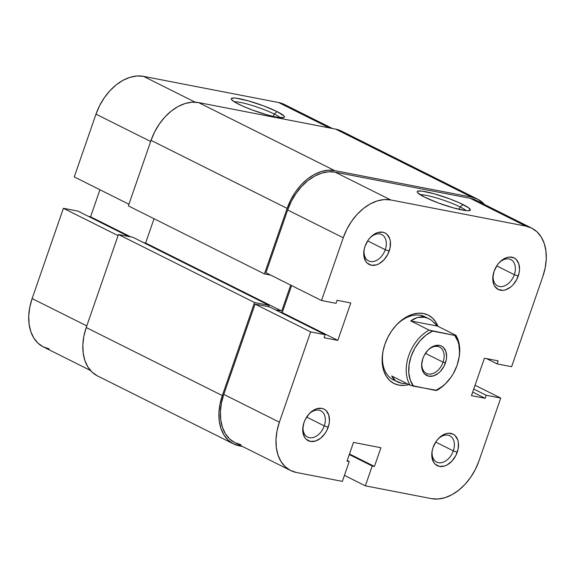 <?xml version="1.0" encoding="UTF-8"?>
<svg xmlns="http://www.w3.org/2000/svg" width="575" height="575" viewBox="0 0 575 575"><rect width="100%" height="100%" fill="white"/><g stroke="black" fill="none" stroke-linecap="round" stroke-linejoin="round"><path stroke-width="0.86" d="M274.174 113.994A25.192 3.45 19.1 0 0 234.341 101.825A25.192 3.45 -160.9 0 1 274.174 113.994L273.326 116.452L274.174 113.994A25.192 3.45 -160.9 0 1 280.09 117.667A25.192 3.45 19.1 0 0 274.174 113.994L277.143 111.629L274.174 113.994M238.568 104.161A28.132 3.853 -160.9 0 1 231.358 99.281A28.132 3.853 -160.9 0 1 246.869 100.46A28.132 3.853 -160.9 0 1 277.143 111.629L284.079 116.093L284.46 117.02L283.82 117.587L276.194 117.063L267.418 114.935L252.008 109.882L242.513 106.016L235.362 102.443L231.632 99.698L231.251 98.771L233.536 97.994L236.109 98.174L248.299 100.855L263.709 105.908L277.143 111.629A28.132 3.853 -160.9 0 1 284.014 117.516A28.132 3.853 -160.9 0 1 265.391 114.353A28.132 3.853 -160.9 0 1 238.568 104.161M90.498 370.487L43.355 346.919A47.049 32.222 116.6 0 1 32.128 298.583L63.394 208.294L77.913 211.104L128.699 236.498L77.913 211.104L63.394 208.294L118.062 235.621L63.394 208.294L32.128 298.583L86.796 325.91L32.128 298.583L29.778 307.294L28.75 315.912L29.095 324.106L30.798 331.559L33.788 337.985L37.957 343.131L43.139 346.811L49.141 348.874M284.611 104.585L278.609 102.522L143.513 76.353L136.922 75.986L130 77.316L123.014 80.306L116.229 84.834L109.904 90.735L104.291 97.772L99.59 105.678L95.996 114.152L74.261 176.913L128.929 204.24L74.261 176.913L95.996 114.152L150.664 141.479L95.996 114.152A47.049 32.222 116.6 0 1 143.513 76.353L195.126 102.156L143.513 76.353L278.609 102.522L329.396 127.909L278.609 102.522A47.049 32.222 116.6 0 1 284.395 104.478L332.451 128.505M99.942 189.75L90.577 216.789L88.464 216.38L90.577 216.789L130.812 236.907L90.577 216.789L99.942 189.75M341.679 131.193L335.678 129.131L471.759 197.153L334.643 170.603L198.562 102.573L335.678 129.131L471.759 197.153A47.049 32.222 -63.4 0 1 477.545 199.115A47.049 32.222 -63.4 0 1 484.502 204.513L477.76 199.223L471.759 197.153L334.643 170.603L198.562 102.573A47.049 32.222 116.6 0 0 151.045 140.365L287.133 208.394A47.049 32.222 -63.4 0 1 334.643 170.603L328.059 170.229L321.137 171.558L314.151 174.548L307.366 179.084L301.041 184.978L295.421 192.014L290.727 199.92L287.133 208.394L264.442 273.908L128.362 205.879L151.045 140.365L287.133 208.394L264.442 273.908L270.724 275.123L264.442 273.908L128.362 205.879L151.045 140.365L154.646 131.891L159.34 123.984L164.96 116.948L171.278 111.054L178.07 106.519L185.057 103.529L191.978 102.199L198.562 102.573L335.678 129.131A47.049 32.222 116.6 0 1 341.464 131.086L477.545 199.115M154.042 218.716L145.626 243.002L281.714 311.032L290.691 285.107L281.714 311.032L145.626 243.002L143.52 242.592L145.626 243.002L154.042 218.716M275.339 309.796L281.714 311.032L275.339 309.796M97.24 375.777L92.058 372.097L87.889 366.951L84.892 360.525L83.195 353.072L82.85 344.885L83.871 336.267L86.228 327.549L118.45 234.507L132.969 237.324L269.05 305.354L268.575 306.727L269.05 305.354L132.969 237.324L118.45 234.507L254.531 302.536L269.05 305.354L254.531 302.536L222.309 395.578L86.228 327.549L118.45 234.507L254.531 302.536L222.309 395.578L86.228 327.549A47.049 32.222 116.6 0 0 97.455 375.885L233.536 443.914A47.049 32.222 -63.4 0 1 222.309 395.578L219.959 404.29L218.931 412.908L219.276 421.101L220.98 428.555L223.97 434.98L228.138 440.127L233.321 443.807L239.322 445.869A47.049 32.222 -63.4 0 1 233.536 443.914M242.549 446.495L239.322 445.869L242.549 446.495M303.37 424.673A14.706 10.07 116.6 0 0 310.414 437.819A14.706 10.07 116.6 0 0 324.264 425.888L328.196 427.232A17.645 12.082 -63.4 0 1 311.363 441.543A17.645 12.082 -63.4 0 1 303.241 425.198A17.645 12.082 -63.4 0 1 303.995 422.546L302.73 429.043L302.86 432.12L304.621 437.323L306.18 439.257L310.378 441.406L315.445 441.047L320.606 438.229L325.083 433.378L326.844 430.409L329.08 423.969L329.461 420.735L328.699 414.87L326.011 410.528L324.07 409.148L321.813 408.372L316.753 408.739L311.585 411.556L309.213 413.77L305.347 419.369L303.995 422.546A17.645 12.082 -63.4 0 1 308.631 414.424A17.645 12.082 -63.4 0 1 324.825 409.587A17.645 12.082 -63.4 0 1 328.196 427.232L324.264 425.888A14.706 10.07 -63.4 0 1 307.603 437.086A14.706 10.07 -63.4 0 1 303.37 424.673M493.422 273.492A14.706 10.07 116.6 0 0 500.473 286.645A14.706 10.07 116.6 0 0 514.316 274.706L518.247 276.058A17.645 12.082 -63.4 0 1 501.414 290.361A17.645 12.082 -63.4 0 1 493.3 274.023A17.645 12.082 -63.4 0 1 494.054 271.371L492.789 277.869L493.551 283.734L494.673 286.142L498.18 289.455L502.902 290.368L505.497 289.865L510.665 287.047L513.037 284.833L516.903 279.234L519.132 272.787L519.52 269.553L518.751 263.688L516.07 259.347L514.122 257.967L509.4 257.054L506.805 257.557L501.644 260.374L499.272 262.588L497.167 265.226L494.054 271.371A17.645 12.082 -63.4 0 1 498.683 263.242A17.645 12.082 -63.4 0 1 514.877 258.412A17.645 12.082 -63.4 0 1 518.247 276.058L514.316 274.706A14.706 10.07 -63.4 0 1 497.662 285.904A14.706 10.07 -63.4 0 1 493.422 273.492M432.414 449.664A14.706 10.07 116.6 0 0 439.465 462.817A14.706 10.07 116.6 0 0 453.308 450.879L457.247 452.23A17.645 12.082 -63.4 0 1 440.407 466.533A17.645 12.082 -63.4 0 1 432.292 450.196A17.645 12.082 -63.4 0 1 433.047 447.544L432.163 450.807L431.911 457.111L433.672 462.314L435.232 464.248L439.429 466.404L444.489 466.045L447.113 464.923L452.029 461.013L455.896 455.407L458.131 448.96L458.383 442.657L457.743 439.861L455.062 435.527L453.114 434.147L448.392 433.227L445.798 433.73L440.637 436.547L438.265 438.761L436.159 441.399L433.047 447.544A17.645 12.082 -63.4 0 1 437.683 439.415A17.645 12.082 -63.4 0 1 453.869 434.585A17.645 12.082 -63.4 0 1 457.247 452.23L453.308 450.879A14.706 10.07 -63.4 0 1 436.655 462.077A14.706 10.07 -63.4 0 1 432.422 449.664M364.37 248.501A14.706 10.07 116.6 0 0 371.421 261.647A14.706 10.07 116.6 0 0 385.272 249.708L389.203 251.059A17.645 12.082 -63.4 0 1 372.363 265.37A17.645 12.082 -63.4 0 1 364.248 249.025A17.645 12.082 -63.4 0 1 365.003 246.373L364.119 249.643L363.867 255.947L365.628 261.151L367.188 263.077L371.385 265.233L376.445 264.874L379.069 263.752L383.985 259.842L387.852 254.236L390.087 247.796L390.339 241.486L389.699 238.697L387.018 234.356L385.07 232.976L382.821 232.199L377.753 232.559L375.137 233.68L370.221 237.59L368.115 240.228L365.003 246.373A17.645 12.082 -63.4 0 1 369.639 238.251A17.645 12.082 -63.4 0 1 385.825 233.414A17.645 12.082 -63.4 0 1 389.203 251.059L385.272 249.708A14.706 10.07 -63.4 0 1 368.611 260.913A14.706 10.07 -63.4 0 1 364.377 248.493M466.009 210.608A25.192 3.45 19.1 0 0 460.093 206.935L463.062 204.571A28.132 3.853 -160.9 0 1 469.926 210.457A28.132 3.853 -160.9 0 1 451.31 207.295A28.132 3.853 -160.9 0 1 424.487 197.096L417.551 192.639L417.17 191.712L417.809 191.137L422.028 191.116L434.218 193.797L449.628 198.849L459.116 202.709L468.611 207.791L470.379 209.961L468.093 210.73L465.52 210.551L453.33 207.877L437.92 202.824L424.487 197.096A28.132 3.853 -160.9 0 1 417.27 192.222A28.132 3.853 -160.9 0 1 432.788 193.401A28.132 3.853 -160.9 0 1 463.062 204.571L460.093 206.935A25.192 3.45 -160.9 0 1 466.009 210.608M405.353 383.669L401.602 383.295L393.429 379.91A35.291 24.172 -63.4 0 1 383.396 349.449A35.291 24.172 116.6 0 0 395.607 380.808M408.854 384.553A38.23 26.184 -63.4 0 1 383.273 349.974A38.23 26.184 -63.4 0 1 384.912 344.224L383 351.303L382.167 358.304L382.447 364.96L383.827 371.019L386.256 376.237L389.642 380.42L393.853 383.41L398.734 385.085L404.088 385.387L408.854 384.553M459.245 209.393L460.093 206.935L459.245 209.393M306.655 417.083L324.264 425.888L306.655 417.083M435.706 442.082L453.308 450.879L435.706 442.082M496.714 265.902L514.316 274.706L496.714 265.902M367.662 240.911L385.272 249.708L367.662 240.911M542.872 276.417L511.606 366.706L497.088 363.896L498.137 360.863L484.423 358.211L471.457 395.65L485.171 398.302L486.22 395.277L500.739 398.087L479.004 460.848L475.41 469.322L470.709 477.228L465.096 484.265L458.771 490.166L451.986 494.694L445 497.684L438.078 499.014L431.487 498.647L365.355 485.832L431.487 498.647A47.049 32.222 -63.4 0 0 479.004 460.848L500.739 398.087L486.22 395.277L485.171 398.302L472.7 392.071L485.171 398.302L471.457 395.65L484.423 358.211L498.137 360.863L497.088 363.896L486.536 358.62L497.088 363.896L511.606 366.706L542.872 276.417L545.222 267.706L546.25 259.088L545.905 250.894L544.202 243.441L541.212 237.015L537.043 231.869L531.861 228.189L525.859 226.126L470.278 198.339L335.175 172.169L328.591 171.796L321.669 173.132L314.683 176.123L307.898 180.651L301.573 186.552L295.952 193.588L291.259 201.494L287.665 209.968L265.93 272.73L287.665 209.968L343.246 237.755L346.84 229.281L351.541 221.375L357.154 214.338L363.479 208.438L370.264 203.909L377.25 200.919L384.172 199.583L390.763 199.956L525.859 226.126A47.049 32.222 -63.4 0 1 531.645 228.081A47.049 32.222 -63.4 0 1 542.872 276.417M290.605 470.522L235.017 442.736A47.049 32.222 116.6 0 1 223.797 394.4L279.378 422.187A47.049 32.222 -63.4 0 0 290.605 470.522A47.049 32.222 -63.4 0 0 296.391 472.478L342.362 481.383L349.226 461.56L347.214 460.553L349.226 461.56L347.012 461.136L353.488 442.412L380.916 447.724L374.433 466.447L372.212 466.016L365.355 485.832L344.439 475.381L365.355 485.832L372.212 466.016L374.433 466.447L380.916 447.724L353.488 442.412L347.012 461.136L349.226 461.56L342.362 481.383L296.391 472.478L290.389 470.415L285.207 466.735L281.038 461.581L278.048 455.163L276.345 447.709L276 439.516L277.028 430.898L279.378 422.187L223.797 394.4L255.063 304.11L310.644 331.897L279.378 422.187L310.644 331.897L325.162 334.707L324.113 337.733L337.827 340.393L350.793 302.953L337.079 300.301L336.03 303.327L321.511 300.517L343.246 237.755L321.511 300.517L265.93 272.73L321.511 300.517L336.03 303.327L337.079 300.301L350.793 302.953L337.827 340.393L282.246 312.606L280.133 312.196L282.246 312.606L291.604 285.567L282.246 312.606L337.827 340.393L324.113 337.733L325.162 334.707L269.582 306.921L255.063 304.11L223.797 394.4L221.44 403.111L220.419 411.729L220.764 419.923L222.46 427.376L225.458 433.794L229.619 438.948L234.808 442.628L240.81 444.691M426.866 317.874A35.291 24.172 116.6 0 0 394.608 327.024A35.291 24.172 -63.4 0 1 424.99 316.782L428.936 318.751M476.28 200.402L470.278 198.339L335.175 172.169L390.763 199.956L525.859 226.126L470.278 198.339A47.049 32.222 116.6 0 1 476.064 200.294L531.645 228.081M437.963 326.327L435.994 322.367L432.601 318.183L428.389 315.193L423.516 313.519L418.162 313.21L412.541 314.295L406.863 316.724L401.35 320.404L396.211 325.198L391.647 330.92L387.83 337.338L384.912 344.224A38.23 26.184 -63.4 0 1 394.946 326.622A38.23 26.184 -63.4 0 1 437.963 326.327M475.058 385.25L500.739 398.087L475.058 385.25M369.287 238.668A14.706 10.07 -63.4 0 1 381.764 234.607A14.706 10.07 -63.4 0 1 385.272 249.708A14.706 10.07 116.6 0 0 382.605 235.103A14.706 10.07 116.6 0 0 369.287 238.668M498.338 263.659A14.706 10.07 -63.4 0 1 510.808 259.598A14.706 10.07 -63.4 0 1 514.316 274.706A14.706 10.07 116.6 0 0 511.649 260.101A14.706 10.07 116.6 0 0 498.338 263.659M437.331 439.839A14.706 10.07 -63.4 0 1 449.808 435.778A14.706 10.07 -63.4 0 1 453.308 450.879A14.706 10.07 116.6 0 0 450.649 436.274A14.706 10.07 116.6 0 0 437.331 439.832M308.279 414.841A14.706 10.07 -63.4 0 1 320.757 410.78A14.706 10.07 -63.4 0 1 324.264 425.888A14.706 10.07 116.6 0 0 321.598 411.283A14.706 10.07 116.6 0 0 308.286 414.841M255.063 304.11L269.582 306.921L325.162 334.707L310.644 331.897L255.063 304.11M374.433 466.447L349.492 453.977L374.433 466.447M372.212 466.016L349.291 454.552L372.212 466.016M473.75 389.038L486.22 395.277L473.75 389.038M420.253 194.767A25.192 3.45 -160.9 0 1 460.093 206.935A25.192 3.45 19.1 0 0 420.253 194.767M390.763 199.956L335.175 172.169A47.049 32.222 116.6 0 0 287.665 209.968L343.246 237.755A47.049 32.222 -63.4 0 1 390.763 199.956M422.201 360.777A14.706 10.07 116.6 0 0 429.137 374.109A14.706 10.07 116.6 0 0 443.059 362.178L445.417 362.983A16.467 11.277 -63.4 0 1 429.705 376.338A16.467 11.277 -63.4 0 1 422.129 361.086A16.467 11.277 -63.4 0 1 422.833 358.613L421.647 364.679L422.366 370.156L423.416 372.399L424.875 374.203L428.785 376.215L433.514 375.878L438.337 373.247L440.551 371.184L444.159 365.952L446.243 359.936L446.603 356.924L445.884 351.447L443.375 347.393L441.564 346.107L439.465 345.381L434.736 345.719L429.913 348.349L427.699 350.419L424.091 355.645L422.833 358.613A16.467 11.277 -63.4 0 1 427.153 351.03A16.467 11.277 -63.4 0 1 442.268 346.517A16.467 11.277 -63.4 0 1 445.417 362.983L443.059 362.178A14.706 10.07 -63.4 0 1 426.398 373.376A14.706 10.07 -63.4 0 1 422.201 360.777M425.414 353.359L443.059 362.178L425.414 353.359M397.426 381.908L395.499 380.729L391.668 375.964L410.068 385.164A35.291 24.172 -63.4 0 1 429.13 330.107L410.73 320.908L417.4 317.479L424.479 317.228L420.648 315.308L428.986 318.78L431.372 320.182L437.482 326.09L455.882 335.29A35.291 24.172 -63.4 0 1 458.613 359.907M448.112 380.916A35.291 24.172 -63.4 0 1 436.82 390.339L413.554 386.192L410.334 380.269L408.811 372.967L409.084 364.802L411.139 356.349L414.827 348.213L419.887 340.968L425.967 335.139L432.623 331.135L454.696 335.412L457.916 341.327L458.9 344.835L459.533 352.64L459.166 356.802L457.111 365.254L453.423 373.391L451.044 377.157L445.424 383.748L442.283 386.457L435.627 390.461L410.068 385.164L391.668 375.964L393.271 378.602L395.499 380.729L398.295 382.303L401.602 383.295M426.945 351.275A14.706 10.07 -63.4 0 1 439.552 347.07A14.706 10.07 -63.4 0 1 443.059 362.178A14.706 10.07 116.6 0 0 440.335 347.53A14.706 10.07 116.6 0 0 426.952 351.275M434.556 322.791L437.482 326.09L410.73 320.908L437.482 326.09L455.882 335.29L454.696 335.412L429.13 330.107L410.73 320.908L413.978 318.809L417.4 317.479L420.929 316.947L424.479 317.228L427.987 318.313L431.372 320.182M413.554 386.192A33.523 22.957 -63.4 0 1 411.139 356.349A33.523 22.957 -63.4 0 1 432.623 331.135L429.13 330.107A35.291 24.172 116.6 0 0 410.068 385.164L413.554 386.192M458.548 360.209L458.677 359.605A35.291 24.172 116.6 0 0 455.882 335.29L454.696 335.412A33.523 22.957 -63.4 0 1 458.548 360.209A33.523 22.957 -63.4 0 1 448.313 380.686A33.523 22.957 -63.4 0 1 435.627 390.461L436.82 390.339A35.291 24.172 116.6 0 0 447.903 381.16L448.313 380.686M422.266 360.482L422.129 361.086M426.751 351.505L427.153 351.03"/></g></svg>
